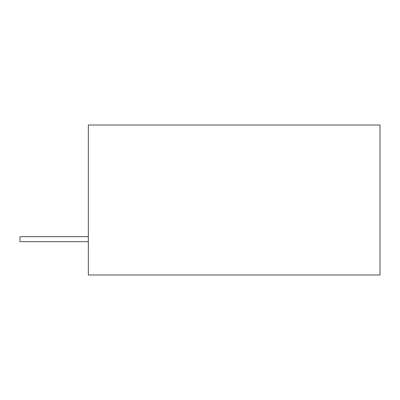<?xml version="1.0" encoding="UTF-8"?>
<svg xmlns="http://www.w3.org/2000/svg" width="400" height="400" viewBox="0 0 400 400"><rect width="100%" height="100%" fill="white"/><g stroke="black" fill="none" stroke-linecap="round" stroke-linejoin="round"><path stroke-width="0.6" d="M88.335 125L380 125L88.335 125L88.335 275L88.335 125M88.335 275L380 275L380 125L380 275L88.335 275M88.335 236.665L20 236.665L20 241.665L88.335 241.665L20 241.665L20 236.665L88.335 236.665"/></g></svg>
